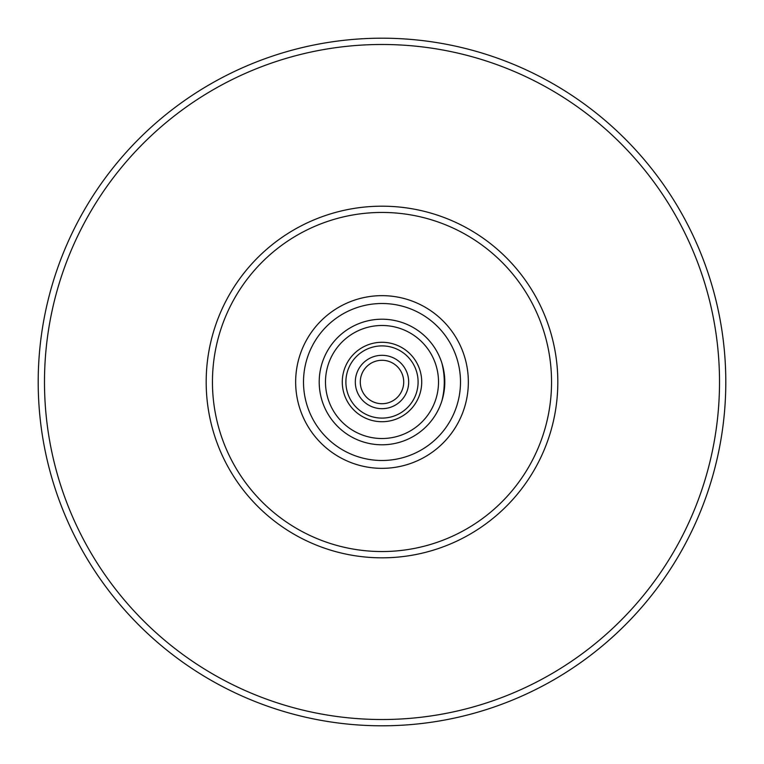 <?xml version="1.0" encoding="UTF-8"?>
<svg xmlns="http://www.w3.org/2000/svg" width="764" height="764" viewBox="0 0 764 764"><rect width="100%" height="100%" fill="white"/><g stroke="black" fill="none" stroke-linecap="round" stroke-linejoin="round"><path stroke-width="1.15" d="M382 468.342A86.342 86.342 0 0 0 456.776 338.824A86.342 86.342 0 0 0 307.224 338.824A86.342 86.342 0 0 0 382 468.342M345.891 382A36.109 36.109 0 0 1 400.049 350.733A36.109 36.109 0 0 1 400.049 413.267A36.109 36.109 0 0 1 345.891 382M342.282 382A39.718 39.718 0 0 1 401.854 347.601A39.718 39.718 0 0 1 401.854 416.399A39.718 39.718 0 0 1 342.282 382M355.308 382A26.692 26.692 0 0 1 395.341 358.889A26.692 26.692 0 0 1 395.341 405.111A26.692 26.692 0 0 1 355.308 382A26.692 26.692 0 0 1 395.341 358.889A26.692 26.692 0 0 1 395.341 405.111A26.692 26.692 0 0 1 355.308 382M403.717 382A21.717 21.717 0 0 0 382 360.283A21.717 21.717 0 0 0 360.283 382A21.717 21.717 0 0 0 382 403.717A21.717 21.717 0 0 0 403.717 382M441.898 363.158C445.059 375.716 445.059 388.284 441.898 400.842C445.059 388.284 445.059 375.716 441.898 363.158A62.791 62.791 0 0 0 319.533 388.37A62.791 62.791 0 0 0 382 444.791A62.791 62.791 0 0 0 436.378 350.6A62.791 62.791 0 0 0 327.622 350.6A62.791 62.791 0 0 0 382 444.791A62.791 62.791 0 0 0 441.898 400.842M382 557.825A175.825 175.825 0 0 0 534.265 294.092A175.825 175.825 0 0 0 229.735 294.092A175.825 175.825 0 0 0 382 557.825A175.825 175.825 0 0 0 534.265 294.092A175.825 175.825 0 0 0 229.735 294.092A175.825 175.825 0 0 0 382 557.825M382 551.541A169.541 169.541 0 0 1 235.169 297.225A169.541 169.541 0 0 1 528.831 297.225A169.541 169.541 0 0 1 382 551.541M382 438.517A56.517 56.517 0 0 1 333.056 353.742A56.517 56.517 0 0 1 430.944 353.742A56.517 56.517 0 0 1 382 438.517M442.337 399.4A62.791 62.791 0 0 0 442.337 364.6M382 725.8A343.8 343.8 0 0 0 679.74 210.1A343.8 343.8 0 0 0 84.26 210.1A343.8 343.8 0 0 0 382 725.8M382 719.516A337.516 337.516 0 0 0 674.297 213.242A337.516 337.516 0 0 0 89.703 213.242A337.516 337.516 0 0 0 382 719.516M382 460.491A78.491 78.491 0 0 0 449.977 342.749A78.491 78.491 0 0 0 314.023 342.749A78.491 78.491 0 0 0 382 460.491"/></g></svg>
